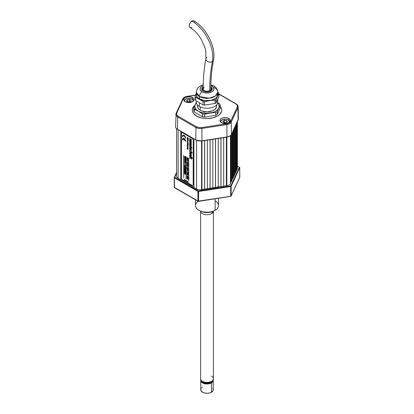 <?xml version="1.0" encoding="UTF-8"?>
<svg xmlns="http://www.w3.org/2000/svg" width="414" height="414" viewBox="0 0 414 414"><rect width="100%" height="100%" fill="white"/><g stroke="black" fill="none" stroke-linecap="round" stroke-linejoin="round"><path stroke-width="0.62" d="M236.384 170.351L236.865 169.31L236.865 122.782L236.865 169.31L237.217 169.119L237.217 122.021L237.217 169.119A5.118 2.955 0 0 0 237.393 168.358L237.393 121.644M237.113 169.347L237.113 122.249L237.113 169.347M236.384 170.92L236.384 123.817L236.384 170.92L235.654 172.488L235.654 125.39L235.654 172.488L235.406 125.923L235.406 172.452L234.924 173.492M234.924 174.061L234.924 126.958L234.924 174.061L234.2 175.629L234.2 128.531L234.2 175.629L233.951 129.064L233.951 175.593L233.47 176.633M233.47 177.202L233.47 130.1L233.47 177.202L232.74 178.77L232.74 131.673L232.74 178.77L232.492 132.206L232.492 178.734L232.011 179.774M232.011 180.344L232.011 133.241L232.011 180.344L231.281 181.912L231.281 134.762L231.033 181.875L231.033 135.109L231.033 181.875L230.551 182.916M230.551 183.485L230.448 135.688L230.448 183.712A5.118 2.955 0 0 1 226.825 185.803L226.432 185.865L226.432 137.194L226.432 185.865L226.365 137.205L226.365 185.72L223.71 186.129M226.825 137.132L226.825 185.803L226.825 137.132M223.71 186.284L223.71 137.614L223.71 186.284L220.993 186.704L220.993 138.038L220.993 186.704L220.926 138.048L220.926 186.564L218.271 186.973M218.271 187.128L218.271 138.457L218.271 187.128L215.549 187.547L215.549 138.876L215.549 187.547L215.482 138.887L215.482 187.402L212.832 187.816M212.832 187.966L212.832 139.301L212.832 187.966L210.11 188.391L210.11 139.72L210.11 188.391L210.043 139.73L210.043 188.246L207.388 188.655M207.388 188.81L207.388 140.139L207.388 188.81L204.666 189.229L204.666 140.563L204.666 189.229L204.604 140.574L204.604 189.089L201.949 189.498M201.949 189.653L201.949 140.983L201.949 189.653L201.556 189.71L201.556 141.034L201.556 189.71L219.813 186.636M178.108 178.263L196.609 188.944L196.609 140.413L196.609 188.95A5.118 2.955 0 0 0 201.556 189.71M196.609 188.95L193.918 187.397L193.918 138.923L193.918 187.397M176.607 128.775L176.607 176.178A5.118 2.955 0 0 0 178.108 178.268L180.794 179.816L180.794 131.341L180.794 179.816L180.975 131.45L180.975 179.712L193.918 187.185M178.108 178.268L178.108 129.789L178.108 178.268M192.515 97.528L192.515 99.35L192.515 97.528L193.628 98.491L194.016 99.619L193.628 100.752L192.515 101.709L188.898 102.579L185.275 101.709A5.118 2.955 180 0 1 183.775 99.619A5.118 2.955 180 0 1 186.937 96.892A5.118 2.955 180 0 1 192.515 97.528A5.118 2.955 180 0 1 194.016 99.619A5.118 2.955 180 0 1 190.854 102.351A5.118 2.955 180 0 1 185.275 101.709L184.163 100.752L183.775 99.619L184.163 98.491L185.275 97.528L188.898 96.664L192.515 97.528M194.761 105.56L194.782 105.544A14.723 8.497 0 0 0 192.277 110.176M196.588 116.086A14.723 8.497 180 0 1 192.277 110.072A14.723 8.497 180 0 1 194.927 105.208L193.4 106.822L192.562 108.416L192.277 110.072L192.562 111.733L193.4 113.327L196.588 116.086A14.723 8.497 180 0 0 212.636 117.928A14.723 8.497 180 0 0 221.723 110.072L221.438 111.733L219.239 114.797L217.412 116.086L212.636 117.928L207 118.575L204.128 118.409L201.364 117.928L196.588 116.086M228.725 118.435L228.725 120.257L228.725 118.435A5.118 2.955 180 0 1 230.225 120.526A5.118 2.955 180 0 1 227.063 123.258A5.118 2.955 180 0 1 221.485 122.616A5.118 2.955 180 0 1 219.984 120.526A5.118 2.955 180 0 1 223.146 117.793A5.118 2.955 180 0 1 228.725 118.435L229.837 119.392L230.127 121.1L228.725 122.616L227.063 123.258L223.146 123.258L221.485 122.616L220.082 121.1L220.372 119.392L221.485 118.435L223.146 117.793L226.101 117.628L228.725 118.435M221.438 108.623L220.6 107.029M193.4 107.029L192.562 108.623M221.723 110.176A14.723 8.497 0 0 0 220.227 106.553M220.227 106.346A14.723 8.497 180 0 1 221.723 110.072L221.438 108.416L220.227 106.341M229.547 136.154L227.596 136.91M201.861 140.92L200.304 141.039M199.517 141.008L195.858 140.041L177.487 129.303A6.401 3.695 180 0 1 175.614 126.71M231.369 134.545A0.383 0.305 -155.1 0 0 231.473 134.343L231.473 134.338A6.401 3.695 180 0 1 226.95 136.956A6.401 3.695 0 0 0 231.473 134.343A6.401 3.695 180 0 1 226.95 136.951L201.96 140.822A6.401 3.695 180 0 1 195.781 139.865L177.239 129.121M238.081 120.107A0.383 0.305 24.9 0 1 238.076 120.107A0.383 0.305 -155.1 0 0 238.169 119.915L231.473 134.343A0.383 0.305 24.9 0 1 231.452 134.446C230.707 135.844 229.19 136.734 226.908 137.122L201.918 140.988L195.858 140.041M231.452 134.446L238.386 118.958A6.401 3.695 180 0 1 238.169 119.915A0.383 0.305 24.9 0 1 238.143 120.024M226.95 136.951L201.96 140.817L201.892 128.438L226.882 124.573L226.95 136.951A6.401 3.695 0 0 0 231.473 134.338L231.224 122.063L237.915 107.64L238.169 119.91A6.401 3.695 0 0 0 238.386 118.911L238.128 106.677A6.138 3.545 180 0 1 237.915 107.64L238.169 119.91L231.473 134.338L231.224 122.063A6.138 3.545 180 0 1 226.882 124.573L226.95 136.951M195.781 139.86A6.401 3.695 0 0 0 201.96 140.817L201.892 128.438A6.138 3.545 180 0 1 195.962 127.517L195.781 139.86L177.487 129.297L177.673 116.96L195.962 127.517L195.781 139.86M182.776 99.106A0.642 0.507 24.9 0 1 182.817 98.936L176.121 113.369L175.614 126.637A6.401 3.695 0 0 0 177.487 129.297L177.673 116.96A6.138 3.545 180 0 1 175.872 114.409A6.138 3.545 180 0 1 176.085 113.534A0.642 0.507 24.9 0 1 176.7 113.115L183.397 98.692A5.501 3.177 180 0 1 187.283 96.446L195.511 95.173L187.185 96.338L184.82 97.269L183.397 98.692A0.642 0.507 -155.1 0 0 182.817 98.946A0.642 0.507 24.9 0 1 183.397 98.692L176.7 113.115A0.642 0.507 -155.1 0 0 176.085 113.534A6.138 3.545 0 0 0 175.872 114.424A6.138 3.545 0 0 0 177.673 116.96A0.642 0.367 -60 0 1 178.123 116.184A5.501 3.177 180 0 1 176.7 113.115L176.7 114.761L178.123 116.184A0.642 0.367 120 0 0 177.673 116.96L195.962 127.517A0.642 0.367 -60 0 1 196.417 126.746L178.123 116.184L196.417 126.746A0.642 0.367 120 0 0 195.962 127.517A6.138 3.545 0 0 0 201.892 128.438L201.727 127.564A5.501 3.177 180 0 1 196.417 126.746L198.88 127.564L201.727 127.564L201.892 128.438L226.882 124.573A6.138 3.545 0 0 0 231.224 122.063A0.642 0.507 -155.1 0 0 230.603 121.457A5.501 3.177 180 0 1 226.717 123.703L226.882 124.573L226.717 123.703L201.727 127.564L226.717 123.703L229.18 122.88L230.603 121.457A0.642 0.507 24.9 0 1 231.224 122.063L237.915 107.64A0.642 0.507 -155.1 0 0 237.3 107.029L230.603 121.457L237.3 107.029A0.642 0.507 24.9 0 1 237.915 107.64A6.138 3.545 0 0 0 238.128 106.662M236.327 104.214A6.138 3.545 180 0 1 238.128 106.677C238.195 105.756 237.548 104.845 236.197 103.93A0.642 0.367 120 0 0 235.876 103.961A5.501 3.177 180 0 1 237.3 107.029L237.3 105.384L235.876 103.961A0.642 0.367 -60 0 1 236.197 103.93A0.642 0.367 -60 0 1 236.327 104.214M218.918 94.169L235.876 103.961L218.918 94.169M197.581 105.228L197.4 106.31A9.6 5.542 0 0 0 200.21 110.227L200.21 106.89L200.21 110.227A9.6 5.542 0 0 0 210.674 111.433A9.6 5.542 0 0 0 216.6 106.31L216.418 105.228M197.39 110.709L198.399 111.273A12.161 7.022 180 0 1 195.253 104.494L193.773 107.966A13.439 7.762 0 0 0 194.352 109.218L197.39 110.709M194.352 112.075L194.352 109.218A13.439 7.762 180 0 1 193.773 107.966L193.773 110.823A13.439 7.762 0 0 0 194.352 112.075L194.352 109.218L198.399 111.273L202.451 113.891L202.451 116.748L194.352 112.075M208.765 113.322L210.146 113.094A12.161 7.022 180 0 1 198.399 111.273L202.451 113.891A13.439 7.762 0 0 0 204.619 114.228L208.765 113.322M204.619 117.084L204.619 114.228A13.439 7.762 180 0 1 202.451 113.891L202.451 116.748A13.439 7.762 0 0 0 204.619 117.084L204.619 114.228L210.146 113.094L215.678 112.515L215.678 115.371L204.619 117.084M219.648 103.961L217.624 102.589L219.648 103.961A13.439 7.762 180 0 1 220.227 105.213A13.439 7.762 0 0 0 219.648 103.961M219.86 105.896L220.227 105.213L220.227 108.07L217.267 114.455L217.267 111.599L219.86 105.896M217.655 102.926A12.161 7.022 180 0 1 218.747 108.126L220.227 105.213L220.227 108.07M215.678 112.515L215.678 115.371A13.439 7.762 0 0 0 217.267 114.455L217.267 111.599A13.439 7.762 180 0 1 215.678 112.515A13.439 7.762 0 0 0 217.267 111.599L218.747 108.126A12.161 7.022 180 0 1 210.146 113.094L215.678 112.515M217.531 102.801L218.747 104.494L219.161 106.31L218.747 108.126L217.531 109.819L215.601 111.273L213.081 112.391L207 113.332L200.919 112.391L198.399 111.273L196.469 109.819L195.253 108.126L194.839 106.31L195.253 104.494L196.469 102.801M197.4 104.871L197.581 107.392L199.015 109.389L201.665 110.921L207 111.852L212.335 110.921L214.985 109.389L216.418 107.392L216.6 104.871M196.365 102.258L195.253 104.494A12.161 7.022 180 0 1 196.345 102.926M196.267 102.444L193.773 107.966L193.773 110.823M199.398 96.54L199.398 98.941A10.754 6.21 0 0 0 211.114 100.286A10.754 6.21 0 0 0 217.754 94.552L216.936 96.928L215.942 97.999L214.602 98.941L211.114 100.286L204.904 100.638L199.398 98.941L199.398 96.54L209.298 98.211L215.466 95.976L217.754 92.146A10.754 6.21 180 0 1 211.114 97.885A10.754 6.21 180 0 1 199.398 96.54A3.84 2.215 -60 0 1 202.11 91.836A3.84 2.215 120 0 0 199.398 96.54A10.754 6.21 180 0 1 196.246 92.146L199.398 96.54M217.754 92.146C217.443 89.233 216.129 87.183 213.81 85.998A3.84 2.215 120 0 0 211.89 86.19A3.84 2.215 -60 0 1 213.81 85.998A3.84 2.215 -60 0 1 214.602 87.758A10.754 6.21 180 0 1 217.754 92.146L217.754 94.552M211.89 86.19A6.914 3.99 180 0 1 211.89 91.836A6.914 3.99 180 0 1 202.11 91.836L200.221 89.791L200.221 88.234L201.251 86.795L203.191 85.682A6.914 3.99 180 0 0 202.11 91.836L204.356 92.7L207 93L209.644 92.7L211.89 91.836L213.386 90.537L213.914 89.01L212.749 86.795L210.84 85.693M203.16 87.939A5.185 2.991 0 0 0 201.882 89.481M210.85 87.007A5.185 2.991 180 0 1 212.185 89.01A5.185 2.991 180 0 1 208.982 91.779A5.185 2.991 180 0 1 203.336 91.127A5.185 2.991 180 0 1 201.815 89.01A5.185 2.991 180 0 1 203.171 86.992M196.246 100.887L196.246 102.077A10.754 6.21 0 0 0 199.398 106.465L199.398 102.703L199.398 106.465A10.754 6.21 0 0 0 211.114 107.811A10.754 6.21 0 0 0 217.754 102.077L217.754 99.313M217.578 91.934L218.535 92.607A12.161 7.022 180 0 1 218.918 93.429L218.918 96.809L216.103 102.863A12.161 7.022 0 0 1 215.063 103.464L204.568 105.089A12.161 7.022 0 0 1 203.145 104.871L195.465 100.436A12.161 7.022 0 0 1 195.082 99.614L195.082 96.234L196.246 93.455L195.082 96.234L195.082 99.614A12.161 7.022 0 0 0 195.465 100.436L195.465 97.057L199.305 98.993A10.883 6.282 180 0 1 196.246 93.59L196.21 95.37L197.576 97.694L203.145 101.492L203.145 104.871L195.465 100.436L195.465 97.057A12.161 7.022 180 0 1 195.082 96.234A12.161 7.022 0 0 0 195.465 97.057L203.145 101.492A12.161 7.022 0 0 0 204.568 101.709L209.815 100.618A10.883 6.282 180 0 1 199.305 98.993L202.834 100.354L205.582 100.778L215.063 100.09L215.063 103.464L204.568 105.089L204.568 101.709A12.161 7.022 180 0 1 203.145 101.492L203.145 104.871A12.161 7.022 0 0 0 204.568 105.089L204.568 101.709L209.815 100.618L215.063 100.09L215.063 103.464A12.161 7.022 0 0 0 216.103 102.863L216.103 99.484L218.918 93.429A12.161 7.022 0 0 0 218.535 92.607L217.754 92.058M217.754 93.59A10.883 6.282 180 0 1 217.51 96.177L218.918 93.429L218.918 96.809L216.103 102.863L216.103 99.484A12.161 7.022 180 0 1 215.063 100.09A12.161 7.022 0 0 0 216.103 99.484L217.51 96.177A10.883 6.282 180 0 1 209.815 100.618L213.624 99.536L216.424 97.694L217.79 95.37L217.754 93.59M212.118 89.481A5.185 2.991 0 0 0 210.845 87.944M203.336 86.893L201.913 88.425L202.208 90.159L204.118 91.499L207 92.006L209.882 91.499L211.792 90.159L212.087 88.425L210.664 86.893M196.246 94.552A10.754 6.21 0 0 0 199.398 98.941L197.064 96.928L196.453 95.763L196.246 92.146L197.504 88.368L198.342 87.395L200.945 85.605L203.207 84.787M195.16 109.586L195.356 108.339M196.51 113.322L201.509 116.205L196.51 113.322M205.577 116.934L214.11 115.615L205.577 116.934M210.84 88.679A5.118 2.955 180 0 1 211.958 89.89M202.042 89.89A5.118 2.955 180 0 1 203.16 88.674M212.051 90.143L210.731 88.606M203.491 88.477L202.011 89.967M229.573 121.97A4.482 2.587 0 0 0 228.274 119.951L228.093 119.848A4.223 2.437 180 0 1 229.087 122.384M226.044 122.658L224.181 122.627L226.044 122.658M222.028 119.9A4.482 2.587 0 0 0 221.935 119.951A4.482 2.587 0 0 0 220.636 121.97M221.123 122.384A4.223 2.437 180 0 1 222.116 119.848A4.223 2.437 180 0 1 228.093 119.848L225.93 119.18L222.758 119.542L221.2 120.64L220.879 121.571L221.2 122.503M226.67 120.769L227.229 121.975L226.67 120.769L224.492 120.251L222.82 121.219L224.533 120.438L224.533 122.425L224.533 120.438L222.965 121.343L223.508 122.523L222.82 121.219L224.492 120.251L226.779 120.603L226.67 122.296L226.67 120.769M227.389 121.923L226.779 120.603L227.389 121.923L225.718 122.891L223.431 122.539L225.718 122.891L227.389 121.923M225.702 122.865L227.245 122.006M229.009 122.503L229.247 121.095L228.093 119.848M223.534 122.58L225.677 122.911M193.364 101.063A4.482 2.587 0 0 0 193.167 100.095L192.924 99.929A4.223 2.437 180 0 1 192.877 101.477M184.913 101.477A4.223 2.437 180 0 1 184.867 101.404L184.867 101.404A4.223 2.437 180 0 1 185.907 98.941A4.223 2.437 180 0 1 191.884 98.941A4.223 2.437 180 0 1 192.924 99.929L193.167 100.095A4.482 2.587 0 0 0 192.065 99.044A4.482 2.587 0 0 0 191.972 98.993M185.819 98.993A4.482 2.587 0 0 0 185.726 99.044A4.482 2.587 0 0 0 184.427 101.063M192.645 101.792L193.105 100.876L192.598 99.489L190.844 98.501L188.432 98.242L186.859 98.527L185.146 99.541L184.685 100.457L185.193 101.839M190.543 101.606L191.149 100.255L189.405 99.334L187.149 99.743L186.797 101.12L187.257 99.909L189.374 99.52L189.374 101.508L189.814 101.74L189.374 101.508L189.374 99.52L191.009 100.385L189.374 99.52L187.149 99.743L189.405 99.334L191.149 100.255L190.642 101.585L188.386 101.999L186.642 101.078L187.149 99.743L186.642 101.078L188.417 102.02M189.374 101.508L188.003 101.756L189.374 101.508M187.257 99.909L187.257 101.363L187.257 99.909M186.693 101.078L188.406 101.973M183.293 135.802A1.656 0.957 -120 0 0 182.972 136.548L182.926 136.573A1.656 0.957 60 0 1 183.273 135.813A1.656 0.957 60 0 1 184.101 135.895A1.656 0.957 60 0 1 185.27 137.929L185.772 138.219L185.648 137.401L184.742 135.833L183.459 135.093L182.709 135.373L182.424 136.284L182.926 136.573L183.273 135.813L184.101 135.895L184.929 136.77L185.27 137.929M183.604 155.359L183.738 177.647L183.604 155.359M188.023 145.847L187.314 145.438L187.894 146.07L187.314 145.93L187.894 146.561L187.314 146.587L187.889 146.903L188.023 145.847M187.739 146.339L187.314 146.09M188.023 145.236L187.314 144.828L187.982 145.749L188.116 145.185L187.314 144.828L188.023 145.236M188.044 144.848L187.759 144.129L187.992 144.874L187.609 144.802L187.573 144.289L187.413 144.667L187.371 144.124L187.935 144.258L187.433 144.113M187.863 144.74L187.728 144.377L187.863 144.74M187.299 139.616L187.878 139.704L188.308 140.558L187.299 139.616M187.827 139.844L187.449 139.689L187.827 139.844M187.418 139.461L188.018 139.699L188.401 140.506L187.314 139.984M184.416 172.721L184.572 172.24L185.503 173.352L185.503 172.576L185.363 173.042L184.416 171.945L184.572 172.814L184.618 172.302M184.572 172.24L185.379 173.28M184.551 167.354L184.416 168.053L184.572 167.572L185.503 168.679L185.503 167.908L185.363 168.374L184.551 167.354M184.618 168.115L184.572 167.572M185.363 166.04L184.416 164.938L184.416 165.719L184.572 165.238L185.503 166.345L185.503 165.574L185.363 166.04L184.463 164.963M184.861 162.159L184.416 162.076L185.503 163.069L185.022 162.335L185.503 162.164L184.861 162.159M184.416 162.076L184.861 162.335M187.909 179.252L186.859 178.429L187.682 178.584L187.92 179.257L187.899 178.734L187.418 178.465M187.625 179.065L187.495 178.688L187.625 179.065M186.859 178.429L187.438 179.091M186.859 167.67L187.754 167.882L187.759 168.534L186.859 167.67L187.438 168.327M187.625 168.307L187.495 167.929L187.625 168.307M187.397 161.786L187.247 161.196L187.351 161.76M191.164 151.7L191.144 150.815L190.45 150.101L189.907 150.091L189.653 150.846L189.747 149.816L191.04 150.334L191.444 151.301L191.164 151.7M191.051 150.649L191.252 151.322M191.413 154.789L189.622 153.578L191.252 155.297L191.061 155.654L189.622 155.152L190.828 155.85L191.403 155.788L191.082 154.65L191.413 154.598L189.622 153.837M191.108 155.654L191.299 155.343M191.273 144.957L191.32 144.465L190.098 143.42L191.273 144.491L191.273 145.024L189.638 143.404L189.638 142.887L191.32 143.125L189.684 142.861M190.098 143.42L191.273 143.71L191.32 143.125L191.273 143.674M190.43 140.853L189.793 140.729L189.607 141.723L190.259 142.659L191.061 142.887L191.247 141.898L190.43 140.853M189.917 141.516L190.606 141.49L190.864 142.323L189.917 141.516M189.648 140.92L190.471 140.827L191.294 141.873L191.216 142.778L191.351 142.292L191.087 142.877L190.43 142.768M193.245 184.913L193.245 139.968L193.245 184.913M181.43 133.199L181.43 178.144L181.446 133.008L181.694 132.615L182.336 132.677L192.293 138.426L193.198 139.994L193.178 185.136L192.795 185.576L192.293 185.462L182.336 179.712L181.43 178.144M190.978 145.64L190.43 145.816L190.937 145.666L190.207 145.593L190.042 144.828M190.43 145.816L190.916 145.5L190.202 144.833L190.026 145.443L190.823 145.914M190.43 144.419L189.793 144.295L189.607 145.288L190.259 146.225L191.061 146.452L191.247 145.464L190.43 144.419M190.43 146.333L189.55 144.869M192.262 158.267L189.622 156.74L190.523 157.517L189.622 158.334L190.6 157.801L191.413 159.25L190.647 157.589L192.262 158.521L189.669 156.715L192.262 158.267M192.262 152.849L189.622 151.322L191.252 153.113L190.999 153.397L189.622 152.895L191.237 153.692L191.439 153.159L191.097 152.435L192.262 152.849M191.082 153.403L191.299 153.087M189.69 148.88L190.197 147.964L190.44 149.454L191.242 149.682L191.444 149.143L190.43 147.803L189.731 147.746L189.69 148.88L189.591 148.233M190.626 149.309L190.626 148.171L191.252 149.138L190.626 149.309M187.925 169.124L186.905 168.55L187.666 169.559L187.925 169.124M186.859 173.052L187.754 173.264L187.956 173.782L187.625 173.864L186.859 173.052L187.299 173.28M187.625 173.689L187.495 173.306L187.625 173.689M186.859 177.327L187.682 177.482L187.894 178.17L186.859 177.327M187.625 177.963L187.495 177.585L187.625 177.963M187.314 177.653L186.905 177.109M184.861 158.753L184.416 158.671L185.503 159.664L185.022 158.935L185.503 158.759L184.861 158.753M185.022 158.935L185.55 158.733L184.463 158.521M184.861 161.02L184.416 160.942L185.503 161.936L185.022 161.201L185.503 161.025L184.861 161.02M185.55 161.905L185.094 161.206M184.401 163.509L185.56 164.529L184.447 163.354M185.363 167.204L184.416 166.107L184.416 166.883L184.572 166.407L185.503 167.515L185.503 166.744L185.363 167.204L184.463 166.133M184.551 168.519L184.416 169.222L184.572 168.741L185.503 169.849L185.503 169.078L185.363 169.543L184.551 168.519M185.55 169.823L185.41 169.021M184.618 173.383L185.55 174.491L185.55 173.72L185.41 174.185L184.463 173.083L184.463 173.864L184.618 173.466M182.926 139.86L183.216 139.135L183.728 139.037L184.266 140.242L184.266 139.29L185.772 141.5L185.286 139.849L184.101 138.602L182.709 138.659L182.424 139.57L182.926 139.86M184.313 140.217L184.266 139.29M188.003 139.414L187.314 139.135L187.299 138.768L187.558 138.638L187.832 139.27L187.94 138.897L188.003 139.414L188.028 138.845M187.609 140.486L187.413 140.848L187.573 140.31L187.956 141.081L187.609 140.486M188.323 144.139L188.303 143.575L187.666 143.115L187.304 143.337L187.516 143.881L187.852 144.108L187.589 143.342L188.137 143.746L188.018 144.196L188.411 143.927L188.235 144.191L188.179 143.575L187.449 143.156M187.366 147.275L187.537 146.898L188.003 147.684L187.366 147.275M187.708 148.895L188.023 149.506L187.169 148.673L188.023 149.506L187.526 148.859L188.023 148.792L187.056 148.517M188.023 148.89L187.128 148.388M188.624 180.447L188.624 158.314L188.624 180.447M188.67 158.288L188.805 180.551L188.67 158.288M186.093 179.008L186.134 156.823L186.093 179.008M187.402 147.741L187.987 148.202L187.402 148.207L188.065 148.507L188.116 147.989L187.402 147.741M187.997 147.679L187.946 147.182M187.925 147.493L187.402 146.887M187.754 143.782L187.568 143.337M187.852 144L187.806 143.684M187.92 142.468L187.402 142.297M187.982 142.664L188.116 142.137L187.402 141.831M187.402 141.5L188.116 141.914L187.402 141.5M187.997 141.045L188.023 140.537L187.433 140.289M187.475 140.75L187.532 140.449M187.925 139.218L187.402 138.612M185.772 141.448L185.539 140.237L184.473 138.799L183.505 138.354L182.75 138.628M182.926 139.808L183.407 139.032M185.363 171.794L184.463 170.801M184.572 171.593L184.618 171.132M185.503 172.131L185.41 171.355M185.363 169.461L184.463 168.467M184.572 169.259L184.618 168.798M184.572 166.925L184.618 166.464M185.503 167.463L185.41 166.687M185.503 161.196L184.463 160.792M185.503 159.587L185.094 158.935M185.503 156.658L184.463 156.254M185.503 157.315L185.094 156.668M187.894 178.165L187.899 177.632L187.387 177.383M187.247 175.132L187.397 175.722L187.247 175.132M187.894 173.885L187.899 173.357L187.387 173.109M187.247 170.853L187.397 171.443L187.247 170.853M187.247 166.573L187.397 167.163L187.247 166.573M187.894 165.331L187.801 164.684L187.387 164.549L187.915 164.943L187.692 165.341L186.905 164.353M187.894 163.126L187.728 162.417L187.387 162.345L187.899 162.702L187.759 163.152L186.859 162.288L187.314 162.609L187.397 162.34M187.299 162.521L186.905 162.148M187.749 160.611L186.905 160.177M187.946 160.901L187.749 160.492M187.806 158.132L186.905 157.662M187.946 158.722L187.852 157.879M189.886 148.942L189.974 147.964M191.289 149.656L191.159 148.347L189.778 147.72M192.262 153.051L189.669 151.348M191.211 153.356L189.669 152.668M191.32 153.656L191.144 152.414M192.194 157.527L191.951 157.185M190.523 157.517L189.669 157.967M191.413 159.142L190.74 157.641M192.262 158.469L189.669 156.715M191.108 146.427L191.108 145.003L190.3 144.305L189.648 144.486M191.009 140.284L189.71 139.746M191.154 140.957L191.154 139.834M191.304 139.922L191.351 139.451L189.71 138.555M191.413 157.077L189.669 155.866M191.19 155.612L189.669 154.924M191.294 155.912L191.19 154.707M191.397 151.798L191.087 150.308L189.788 149.79M189.845 150.887L189.995 150.034M191.413 147.979L191.459 147.596M191.91 147.803L191.268 146.835M191.221 147.151L189.684 146.468M189.809 147.094L189.731 146.432L191.221 147.203L191.221 146.81L191.925 147.865L191.413 147.57L191.413 148.031L191.221 147.462L189.866 146.742M187.34 159.452L186.905 159.255M187.946 159.98L187.526 159.121M187.946 159.312L186.905 158.588M187.894 164.229L187.801 163.582L187.387 163.447L187.915 163.84L187.692 164.239L186.905 163.251M187.894 166.433L187.728 165.724L187.387 165.652L187.899 166.009L187.759 166.459L186.859 165.595L187.314 165.916L187.397 165.647M187.299 165.823L186.905 165.455M187.894 168.508L187.899 167.975L187.387 167.727M187.299 167.898L186.905 167.525M187.894 170.713L187.801 170.061L187.387 169.931L187.915 170.325L187.692 170.718L186.905 169.73M187.894 172.788L186.859 171.95L187.682 172.1L187.894 172.788L187.899 172.255L187.387 172.007M187.299 172.177L186.905 171.805M187.894 174.993L186.859 174.154L187.682 174.304L187.894 174.993L187.899 174.454L187.387 174.211M187.299 174.382L186.905 174.009M187.894 177.063L187.728 176.354L187.387 176.281L187.899 176.638L187.759 177.094L186.859 176.224L187.314 176.55L187.397 176.276M187.299 176.457L186.905 176.085M187.299 178.662L186.905 178.289M185.503 157.791L184.463 157.387M185.503 158.453L185.094 157.801M185.503 160.058L184.463 159.654M185.503 160.72L185.094 160.068M185.503 162.329L184.463 161.926M185.503 162.992L185.094 162.34M184.572 165.755L184.618 165.295M185.503 166.293L185.41 165.522M185.363 168.291L184.463 167.303M185.503 168.627L185.41 167.856M185.363 170.625L184.463 169.636M184.572 170.423L184.618 169.968M185.503 170.961L185.41 170.19M185.363 172.959L184.463 171.97M185.503 173.295L185.41 172.524M185.772 138.167L185.539 136.956L184.473 135.518L183.505 135.067L182.75 135.347M182.972 136.548L183.314 135.787M187.816 137.8L187.547 137.836M187.728 138.255L187.402 138.172M188.308 138.752L187.811 138.033M188.308 138.017L187.402 137.396M187.475 144.574L187.532 144.274M188.034 145.64L188.116 145.185L187.402 144.776M187.894 146.152L187.402 145.982M187.894 146.644L187.402 146.478M187.982 146.851L188.003 145.728M187.951 145.697L187.402 145.49M188.22 182.067L188.261 181.725L184.189 179.428M187.625 172.586L187.485 172.208L187.852 172.493M187.671 160.446L187.946 160.953L186.859 160.151L187.671 160.446M187.34 159.504L187.946 160.032L187.48 159.587L187.48 159.095L187.946 159.188L186.859 158.562L187.34 159.504M187.625 170.511L187.495 170.133L187.625 170.511M187.806 158.184L186.859 157.636L187.946 158.774L187.806 158.184M187.625 166.231L187.495 165.854L187.625 166.231M187.625 165.129L187.495 164.751L187.625 165.129M191.905 157.413L192.194 157.579L191.905 157.413M191.413 156.875L189.622 155.84L191.413 156.875M187.625 164.027L187.495 163.649L187.625 164.027M187.625 162.925L187.495 162.547L187.625 162.925M190.87 142.323L190.124 141.935L190.042 141.267M187.796 177.979L187.511 177.58M188.023 142.188L187.314 141.779L187.894 142.4L187.314 142.406L187.977 142.706L188.023 142.188M187.485 169.103L187.821 169.409L187.485 169.103M187.796 165.139L187.511 164.746M187.796 162.935L187.511 162.542M189.669 138.53L189.669 139.037L190.983 140.144L190.813 140.362L189.669 139.72L189.669 140.227L191.201 140.962L191.304 139.477L189.669 138.53M187.625 176.861L187.495 176.483L187.852 176.768M188.308 137.919L187.314 137.344L187.935 137.867L187.454 137.826L187.935 138.478L187.314 138.281L188.308 138.856L187.656 138.017L188.308 137.919M184.551 170.853L184.416 171.556L184.572 171.075L185.503 172.183L185.503 171.412L185.363 171.877L184.551 170.853M184.551 169.688L184.416 170.387L184.572 169.906L185.503 171.013L185.503 170.242L185.363 170.708L184.551 169.688M184.861 159.887L184.416 159.804L185.503 160.798L185.022 160.068L185.503 159.892L184.861 159.887M184.861 157.62L184.416 157.537L185.503 158.531L185.022 157.796L185.503 157.62L184.861 157.62M184.861 156.482L184.416 156.404L185.503 157.392L185.022 156.663L185.503 156.487L184.861 156.482M188.22 181.751L184.147 179.402L184.147 179.764L188.22 182.119L188.22 181.751M187.625 174.791L187.495 174.408L187.625 174.791M193.856 20.86A3.84 2.215 120 0 0 191.951 21.062A29.446 17 60 0 1 212.356 61.65A188.184 108.649 -120 0 0 209.717 90.578A188.184 108.649 60 0 1 212.356 61.65A3.84 2.613 11 0 0 213.464 60.232A3.84 2.613 -169 0 1 212.356 61.65A3.84 2.613 -169 0 1 207.988 61.676A3.84 2.613 -169 0 1 205.924 58.752A3.84 2.613 11 0 0 207.988 61.676A3.84 2.613 11 0 0 212.356 61.65A29.446 17 -120 0 0 191.951 21.062A3.84 2.215 120 0 0 189.436 24.462A3.84 2.215 120 0 0 190.047 27.531M210.84 91.023L210.84 89.01A3.84 2.215 180 0 1 209.717 90.578L209.717 91.561L209.717 90.578A3.84 2.215 0 0 0 210.84 89.031M203.16 88.994A3.84 2.215 0 0 0 205.515 91.054A3.84 2.215 0 0 0 209.717 90.578A3.84 2.215 180 0 1 205.53 91.059A3.84 2.215 180 0 1 203.16 89.01A3.84 2.215 180 0 1 204.283 87.442M203.16 91.023L203.16 89.01C203.16 78.324 204.081 68.238 205.924 58.757A3.84 2.613 -169 0 1 207.031 57.334M194.207 21.15L193.457 20.721L192.479 20.814L190.44 22.459L189.286 25.125L189.286 26.346L190.026 27.521C194.316 30.051 198.094 34.057 201.37 39.537L204.987 47.822L205.799 51.212L205.924 58.757M190.44 27.676L190.911 27.697M191.418 27.578L191.951 27.334M194.663 22.63L194.611 22.046M178.584 179.692L178.393 180.106L178.584 179.692M177.678 179.692L177.906 179.205L177.678 179.692M237.393 166.086L239.375 167.334L230.764 185.881A0.383 0.305 24.9 0 1 231.136 186.253A0.642 0.367 180 0 1 230.686 186.512L198.56 191.485L230.686 186.512L230.582 185.984L198.456 190.957L198.56 191.485A0.642 0.367 180 0 1 197.939 191.387L197.939 201.007L198.394 201.266A0.642 0.367 -60 0 1 198.073 201.297A0.642 0.367 -60 0 1 197.939 201.007L174.423 187.428A0.642 0.367 120 0 0 174.553 187.718L198.073 201.297M230.753 196.293L198.56 201.1L198.487 201.375L197.939 201.007A0.642 0.367 0 0 0 198.56 201.1L230.582 196.391M239.597 177.637A0.642 0.507 -155.1 0 0 239.742 177.321L231.136 195.869A0.642 0.367 180 0 1 230.686 196.132A0.642 0.367 0 0 0 231.136 195.869A0.642 0.507 24.9 0 1 231.1 196.045L230.614 196.407L198.487 201.375M174.258 187.071A0.642 0.367 0 0 0 174.232 187.164A0.642 0.367 0 0 0 174.423 187.428L174.423 177.813L174.423 187.428L197.939 201.007L197.939 191.387L174.423 177.813A0.642 0.367 180 0 1 174.232 177.549A0.642 0.367 180 0 1 174.258 177.456L174.258 177.456A0.383 0.305 24.9 0 1 174.625 177.197L176.607 172.933L174.692 177.342L198.456 190.957L230.701 185.948L239.375 167.334A0.383 0.305 -155.1 0 1 239.742 167.706L239.742 177.321A0.642 0.367 0 0 0 239.768 177.228A0.642 0.367 0 0 0 239.742 177.13M236.384 170.521L236.943 169.321L236.384 170.558M234.924 173.663L235.483 172.462L234.924 173.699M234.039 175.608L233.47 176.84M232.839 178.558L237.181 169.202L232.839 178.558L231.892 179.66M201.696 189.69L217.904 187.185M231.136 195.869L231.136 186.253L239.742 167.706L231.136 186.253L231.136 195.869L239.742 177.321L239.742 167.706A0.642 0.367 180 0 0 239.768 167.608A0.642 0.367 180 0 0 239.577 167.349L239.308 167.194M230.686 186.512L230.686 196.132L230.686 186.512M198.56 191.485L198.56 201.1L198.56 191.485M215.145 200.852A11.52 6.65 180 0 1 215.145 210.255A11.52 6.65 0 0 0 218.52 205.556L218.52 198.275M215.145 198.798L215.145 210.255L215.145 198.798M195.48 199.802L195.48 205.556A11.52 6.65 0 0 0 202.591 211.699A11.52 6.65 0 0 0 215.145 210.255A11.52 6.65 180 0 1 213.205 211.161A11.52 6.65 180 0 1 200.795 211.161A11.52 6.65 180 0 1 198.12 201.318M236.849 169.968L236.684 169.243M177.797 179.102L197.871 190.694M202.472 381.315A6.401 3.695 0 0 0 209.448 382.117A6.401 3.695 0 0 0 213.401 378.701A6.401 3.695 180 0 1 209.448 382.117A6.401 3.695 180 0 1 202.472 381.315L202.472 381.946A6.401 3.695 0 0 0 209.448 382.743A6.401 3.695 0 0 0 213.401 379.333L212.915 380.745L211.528 381.946L209.448 382.743L207 383.028L204.552 382.743L202.472 381.946L201.085 380.745L200.599 379.333A6.401 3.695 0 0 0 202.472 381.946L202.472 381.315A6.401 3.695 180 0 1 200.599 378.701A6.401 3.695 0 0 0 202.472 381.315M211.528 376.088A6.401 3.695 180 0 1 213.401 378.701L213.401 211.559M200.314 210.969L200.842 212.051A6.401 3.695 0 0 0 211.528 213.66L212.439 211.44L211.528 213.66A6.401 3.695 0 0 0 213.158 212.051L213.686 210.969M212.056 211.533A7.778 4.492 180 0 1 201.944 211.533M213.257 380.114A6.272 3.622 180 0 1 213.272 380.378A6.272 3.622 180 0 1 211.435 382.934L211.435 392.239A6.272 3.622 0 0 0 213.272 389.677L212.796 388.291M201.375 381.092A5.76 3.328 0 0 0 205.385 383.571A5.76 3.328 0 0 0 211.073 382.727L211.073 382.179L211.073 382.727A5.76 3.328 0 0 0 212.625 381.092M213.153 379.669L213.153 381.082L212.216 382.386L209.401 383.721L207 383.995L204.599 383.721L201.784 382.386L200.847 381.082L200.847 379.669M201.349 381.025L202.927 382.727L204.795 383.447L207 383.7L209.205 383.447L211.073 382.727L212.651 381.025M201.204 388.291L200.728 389.677A6.272 3.622 0 0 0 204.599 393.026A6.272 3.622 0 0 0 211.435 392.239L211.435 382.934A6.272 3.622 180 0 1 204.599 383.721A6.272 3.622 180 0 1 200.728 380.378A6.272 3.622 180 0 1 200.743 380.114M202.565 387.116L201.784 387.664M200.728 380.378L200.847 390.386L202.565 392.239L204.599 393.026L207 393.3L209.401 393.026L211.435 392.239L213.153 390.386L213.272 380.378M177.565 129.478C176.188 128.568 175.536 127.636 175.614 126.689M236.197 103.93L218.918 93.957M195.568 95.039L187.185 96.338C185.022 96.69 183.568 97.559 182.817 98.946M213.81 85.998L210.892 84.813M214.214 115.599L205.396 116.965M201.639 116.282L196.495 113.312M210.84 89.01C210.845 78.779 211.72 69.185 213.464 60.227C216.268 47.346 206.327 27.769 193.871 20.871M239.706 177.497L231.1 196.045M176.607 172.333L174.278 177.347M215.528 187.501L212.832 187.92M210.089 188.344L207.388 188.758M204.645 189.182L201.949 189.602M234.024 175.603L233.47 176.804M239.768 177.228L239.768 167.608M174.232 187.164L174.232 177.549M213.205 211.161L210.985 211.978M200.795 211.161L203.015 211.978M200.599 379.333L200.599 211.559M213.401 379.333L213.401 378.701"/></g></svg>
